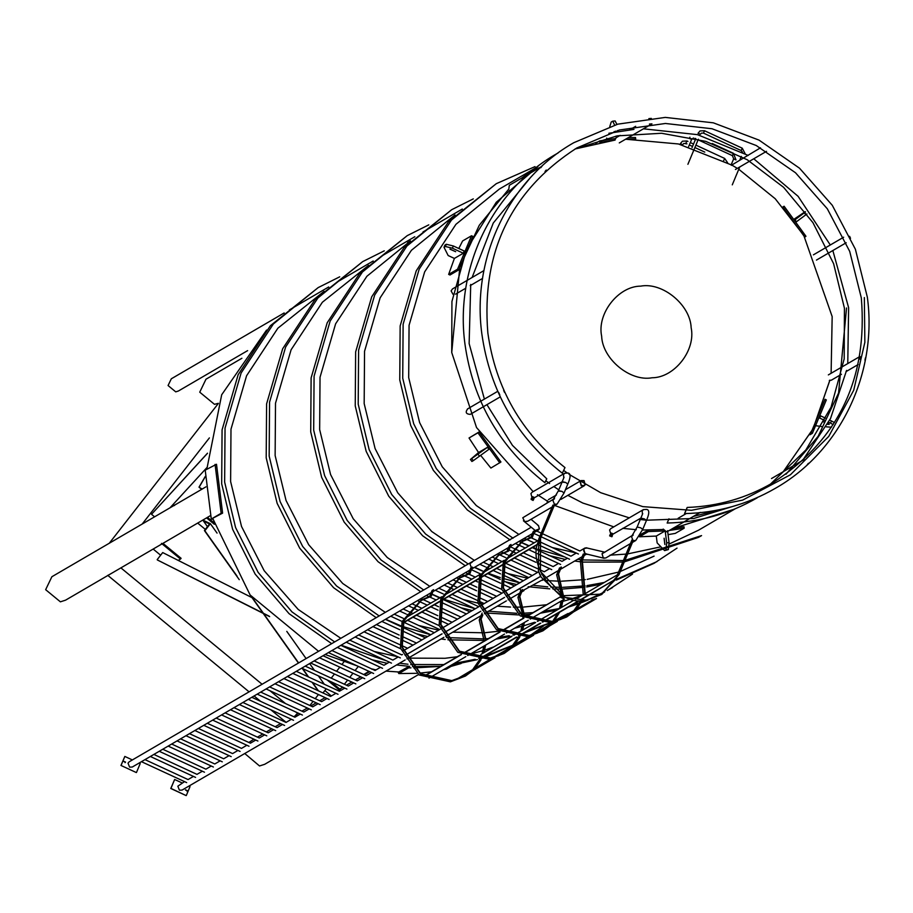<?xml version="1.0" encoding="UTF-8"?>
<svg xmlns="http://www.w3.org/2000/svg" width="913" height="913" viewBox="0 0 913 913"><rect width="100%" height="100%" fill="white"/><g stroke="black" fill="none" stroke-linecap="round" stroke-linejoin="round"><path stroke-width="1.37" d="M266.585 330.061L221.688 394.77L206.817 469.214L221.688 394.77L266.585 330.061M832.165 316.571L803.782 235.44L775.228 198.749L738.777 169.27L775.228 198.749L803.782 235.44L832.165 316.571L831.115 373.291L832.165 316.571M736.551 167.889L732.043 165.207L736.551 167.889M731.838 165.093L678.462 143.969L625.599 139.221L678.462 143.969L731.838 165.093M615.111 140.066L575.35 148.887M535.109 168.437L521.449 178.229M508.415 189.527L479.291 225.249L459.844 266.836L451.73 352.509L476.529 427.546L533.158 491.639L476.529 427.546L451.73 352.509L451.935 301.484L466.589 249.226L496.273 202.264L537.917 166.657M537.46 494.72L548.656 501.99L537.46 494.72M554.693 505.494L613.787 526.881L554.693 505.494M622.734 528.33L636.27 529.711L622.734 528.33M642.467 530.019L663.614 529.517L642.467 530.019M733.972 509.294L672.55 528.581L733.949 509.294M772.877 481.996L771.245 483.479M829.86 380.15L813.084 428.79L783.24 471.701L813.004 428.973L829.791 380.527M212.9 518.789L250.128 594.991L318.557 651.311L250.128 594.991L212.9 518.789L211.496 519.018L213.037 519.326M357.257 665.931L325.165 654.495L357.497 665.988M371.614 669.081L376.122 669.845L371.614 669.081M398.776 671.991L385.994 671.112L398.776 671.991L398.73 673.338L397.863 671.957M451.136 666.364L461.122 663.511L451.136 666.364M615.282 138.559L599.715 140.887L599.898 142.36L614.803 140.1L575.11 148.979M691.152 327.721C690.331 304.862 662.576 281.991 640.698 286.134C618.295 286.18 596.828 313.695 601.644 336.178C602.466 359.026 630.221 381.896 652.11 377.765C674.502 377.72 695.968 350.193 691.152 327.721M668.841 519.109L667.335 522.704L668.887 519.086M667.209 523.012L668.967 518.801L667.152 523.035C699.426 522.282 729.419 513.893 757.128 497.882M544.89 482.6L546.761 478.811L512.444 445.361L486.914 404.642M687.033 507.788L684.761 513.243L687.112 507.765M684.624 513.551L687.169 507.48L684.545 513.585C717.139 512.901 747.427 504.467 775.399 488.295C840.086 451.615 877.724 373.326 867.35 297.193L855.378 249.215L832.291 205.311L799.503 168.186L759.023 140.111L713.35 122.833L665.292 117.4L617.793 124.157L573.786 142.702C509.112 179.382 471.473 257.671 481.836 333.793C489.939 391.072 516.781 437.532 562.34 473.196L564.976 467.57C521.346 432.99 495.645 388.151 487.862 333.051C481.219 252.171 510.881 190.475 576.845 147.952L619.436 130L665.429 123.472L711.992 128.744L756.261 145.521L795.508 172.762L827.315 208.792L849.706 251.395L861.324 297.946C867.978 378.815 838.317 440.523 772.341 483.045C746.138 498.213 717.778 506.338 687.249 507.445L687.169 507.48M284.171 312.954L171.313 378.792L168.072 385.537L175.741 391.86L178.434 390.992L247.628 350.626M665.965 549.82L668.35 549.592L664.596 550.607L665.965 549.82L666.684 542.836L665.189 530.864L656.287 536.068L639.477 536.787L639.294 535.315L648.196 530.111L663.317 529.54M672.55 528.581L683.997 526.733L684.179 528.205L675.278 533.397L668.076 534.641M639.477 536.787L648.378 531.583L664.162 530.955M648.196 530.111L648.378 531.583M669.332 530.453L684.179 528.205M664.082 538.259L664.858 544.502L664.173 538.236M664.596 550.607L657.143 542.904L656.287 536.068M668.35 549.592L669.069 542.619L667.574 530.647M812.387 433.321L811.052 432.705L824.998 399.278L826.333 399.894L812.387 433.321L809.945 434.759M824.154 421.783L823.4 421.932M827.577 424.328L829.244 424.362L828.137 423.255M831.492 427.216L826.219 426.828M821.586 426.485L816.199 425.789M834.482 422.571L829.757 420.094M833.215 424.568L828.662 422.24M825.934 418.325L820.604 415.86L819.669 418.086M824.838 420.471L819.68 418.086M784.107 206.235L805.962 236.284L804.798 237.14L782.955 207.091L784.107 206.235L782.84 206.966M802.892 213.596L797.996 217.226L803.006 213.551M794.39 218.983L805.22 211.656M805.471 211.987L794.972 219.759L796.433 221.768L805.814 214.817L804.353 212.82M806.944 213.973L805.814 214.817M628.338 137.623L635.516 137.498L635.699 138.97L625.599 139.221M599.715 140.887L595.721 143.215M609.781 126.576L611.208 122.022L612.76 121.167L614.609 125.07M612.577 121.235L615.145 120.95L616.903 124.408M615.408 131.164L615.499 131.906M616.024 136.094L616.218 137.669L614.803 140.1M617.736 130.479L617.861 131.483M618.386 135.672L618.466 136.357M606.917 139.643L606.723 138.114M614.038 132.191L614.084 131.575M458.794 248.496L462.606 240.952L471.507 235.759L472.843 236.376L458.897 269.814L449.995 275.007L448.648 274.391L454.389 258.425L448.169 255.549L444.015 247.297L445.384 246.499L452.414 248.199L463.29 253.232L454.389 258.425M471.507 235.759L457.561 269.198L448.648 274.391M457.561 269.198L458.897 269.814M450.006 249.078L455.678 251.703L449.926 249.169M463.29 253.232L464.215 251.007L453.339 245.974L446.309 244.273L444.951 245.072L444.015 247.297M471.804 458.68L473.265 460.677L471.907 461.476L470.446 459.479L487.462 447.324L478.56 452.517L469.031 438L479.085 431.952L500.94 462.001L490.886 468.049L480.683 455.427M469.031 438L477.933 432.808L499.788 462.857M479.085 431.952L477.933 432.808M480.637 452.083L475.741 455.701L480.752 452.026M470.446 459.479L478.56 452.517M473.265 460.677L488.923 449.333L487.462 447.324M253.894 739.188L248.838 742.474M244.752 753.522L259.52 765.961L264.69 764.307L418.519 674.559M269.655 616.64L157.39 559.977L269.164 616.172M252.034 597.661L162.697 552.57L157.173 559.646M330.917 695.569L324.845 690.559M327.185 679.957L339.819 690.376M340.412 689.612L330.62 681.543M207.456 526.653L203.496 521.072L209.568 523.948L204.421 530.556L239.252 579.652M250.242 595.139L298.437 663.055M302.237 668.419L308.183 676.795M312.075 682.285L318.021 690.662M237.038 576.114L204.854 530.761L210.367 523.685L203.861 520.593L203.496 521.072M326.215 688.824L322.985 692.956M210.367 523.685L217.054 533.101M286.785 631.362L306.095 658.581M309.621 663.557L314.471 670.393M318.363 675.882L324.309 684.259M318.454 690.856L312.508 682.479M308.617 676.99L302.671 668.613M298.642 662.941L252.844 598.403M205.322 529.392L197.687 523.081M206.589 517.888L214.361 524.302M213.916 522.692L207.468 517.374M161.475 543.372L180.5 559.053L178.206 560.399M160.631 555.218L153.167 549.055M162.948 543.349L181.094 558.3L180.5 559.053M416.819 673.303L398.798 673.566L398.604 672.082L409.138 666.353M398.798 673.566L408.659 667.814L408.465 666.33M453.875 664.767L446.525 669.058L443.41 669.731M431.427 671.82L419.797 673.098M408.659 667.814L410.941 667.871M413.76 667.917L437.624 666.558M363.728 674.547L368.932 671.329M372.892 669.024L373.657 669.651M241.899 358.273L205.973 379.226L199.742 392.179L214.475 404.322L218.367 403.318M205.939 486.857L51.881 576.731L45.65 589.684L60.384 601.827L65.553 600.172L107.894 575.464M298.414 713.213L293.883 716.751M108.065 575.293L111.306 573.478M297.284 714.046L295.949 714.719M201.659 489.357L199.011 487.177L205.311 476.403M202.138 489.071L199.011 487.177M205.322 476.62L199.376 486.789M171.404 506.281L173.721 504.935L172.694 506.247M174.474 505.562L173.721 504.935M207.502 453.19L151.524 514.293L207.491 453.305M154.582 516.815L151.524 514.293M206.817 467.696L170.001 507.822M216.507 464.261L222.601 513.129L211.291 519.029L205.208 470.149L216.507 464.261M215.069 464.397L221.151 513.266L211.291 519.029M222.601 513.129L221.151 513.266M451.262 665.155L477.442 659.608M481.756 658.319L512.672 645.559M514.921 644.361L529.186 636.03M454.229 663.42L475.171 659.3M478.72 658.353L479.451 658.159M482.384 657.303L513.003 645.171M515.16 644.076L523.48 639.499M530.487 635.197L543.486 626.044M324.069 291.327L277.86 328.212L246.578 375.757L230.989 429.19L230.612 481.516L241.534 526.481L264.188 570.716L298.209 609.462L340.823 638.324M374.056 651.437L398.034 656.801M408.248 658.125L445.088 658.284L457.322 656.721M470.024 654.199L482.931 650.672M484.723 650.102L493.979 646.815M339.739 276.81L318.181 287.595L273.375 323.967L241.112 373.006L225.043 428.117L224.644 482.075L235.577 527.543L258.128 572.371L292.023 611.938L334.66 641.93M341.108 645.194L386.587 660.864M399.552 663.203L407.974 664.242M410.77 664.516L443.855 664.573M318.181 287.595L270.408 325.69L238.145 374.729L222.076 429.852L221.676 483.81L232.61 529.278L255.161 574.106L289.056 613.662L331.681 643.654M371.945 659.722L387.26 663.34M396.584 664.938L409.652 666.399M412.528 666.593L440.888 666.307M495.782 639.18L511.657 636.281M523.936 633.063L550.254 623.02M554.18 621.114L568 613.525L554.533 620.657M498.749 637.445L509.26 635.688M512.775 634.957L515.252 634.409M526.904 631.328L549.101 623.168M368.59 265.363L322.38 302.237L291.099 349.782L275.509 403.215L275.133 455.541L286.054 500.507L308.708 544.741L342.729 583.487L385.343 612.361M418.576 625.462L438.617 630.164M452.768 632.161L483.502 632.789M485.465 632.663L498.818 631.214M514.544 628.235L522.053 626.295M523.834 625.793L534.676 622.267M537.335 621.285L538.499 620.84M384.259 250.835L362.701 261.62L317.895 297.992L285.632 347.031L269.563 402.142L269.164 456.101L280.097 501.568L302.648 546.396L336.543 585.963L379.18 615.955M385.628 619.219L400.67 625.77M402.154 626.341L430.674 634.797M446.423 637.559L484.13 638.906M486.001 638.792L488.375 638.598M362.701 261.62L314.928 299.726L282.665 348.766L266.596 403.877L266.197 457.835L277.13 503.303L299.681 548.131L333.576 587.698L376.202 617.679M416.465 633.748L427.706 636.532M441.105 638.963L445.213 639.511M447.929 639.83L484.164 640.435M540.302 613.205L556.804 610.158M568.457 607.088L579.207 603.527M581.01 602.865L588.2 599.989M592.914 597.912L604.052 592.366M607.316 590.563L632.515 574.094M543.269 611.47L559.532 608.492M571.424 605.353L579.721 602.671M581.49 602.044L585.849 600.412M590.38 598.586L604.714 591.864M607.613 590.312L612.52 587.55M410.348 240.998L366.9 276.262L335.619 323.807L320.029 377.252L319.653 429.567L330.574 474.532L353.228 518.767L387.249 557.512L429.863 586.386M463.37 599.567L479.736 603.55M480.124 603.63L483.137 604.189M497.288 606.186L510.607 607.077M513.346 607.145L521.574 607.099M523.606 607.042L546.362 604.771M559.064 602.26L561.107 601.77M562.899 601.313L569.176 599.579M572.12 598.677L583.019 594.865M428.779 224.86L407.221 235.645L362.415 272.017L330.152 321.056L314.083 376.167L313.684 430.126L324.617 475.593L347.168 520.421L381.063 559.989L423.689 589.981M430.149 593.245L430.81 593.564M432.077 594.169L440.066 597.73M443.821 599.259L475.194 608.823M488.101 611.185L516.792 613.308M519.908 613.274L522.647 613.216M524.564 613.148L532.895 612.634M407.221 235.645L359.448 273.752L327.185 322.791L311.116 377.902L310.717 431.86L321.65 477.328L344.201 522.156L378.085 561.723L420.722 591.715M460.985 607.773L472.226 610.557M485.625 612.988L518.926 614.963M522.122 614.86L522.784 614.826M524.667 614.734L529.928 614.358M563.127 588.999L584.959 587.219M586.717 586.956L601.325 584.194M612.977 581.113L614.54 580.645M616.252 580.109L654.073 563.31L677.035 548.12M562.887 587.321L585.119 585.849M586.899 585.621L604.292 582.46M616.834 579.116L657.04 561.575M455.039 214.92L411.421 250.288L380.139 297.832L364.549 351.277L364.173 403.592L375.095 448.568L397.748 492.803L431.769 531.537L474.383 560.411M507.89 573.592L527.657 578.226M541.808 580.212L542.642 580.291M545.289 580.531L559.327 581.193M561.472 581.193L585.313 579.618M587.173 579.367L618.558 572.086M620.315 571.504L654.096 556.12M473.299 198.886L451.741 209.67L406.936 246.042L374.672 295.082L358.604 350.193L358.204 404.162L369.137 449.618L391.688 494.447L425.584 534.014L468.209 564.006M474.669 567.27L482.212 570.739M483.365 571.241L484.586 571.755M488.341 573.284L500.301 577.598M502.139 578.191L519.714 582.859M533.112 585.279L547.754 586.865M550.767 587.048L560.89 587.333M451.741 209.67L403.968 247.777L371.705 296.816L355.636 351.927L355.237 405.886L366.17 451.353L388.721 496.181L422.605 535.748L465.242 565.74M505.231 581.729L516.747 584.582M528.171 586.717L549.774 588.874M552.879 588.988L561.164 589.045M583.247 562.1L622.734 562.066M624.332 561.883L698.593 537.335L701.561 535.6L624.949 560.411M536.273 167.536L499.377 189.048L455.941 224.313L424.659 271.869L409.07 325.302L408.693 377.617L419.615 422.593L442.269 466.828L476.289 505.562L518.904 534.436M552.137 547.538L575.955 552.89M584.799 554.077L588.2 554.419M609.975 555.172L626.056 554.1M627.653 553.917L660.921 546.807M669.206 544L698.445 530.248L735.33 508.724M535.018 166.611L496.261 183.696L451.456 220.067L419.193 269.107L403.124 324.229L402.724 378.187L413.68 423.735L436.311 468.631L470.309 508.233L513.06 538.202M519.189 541.306L520.627 541.991M521.072 542.208L529.106 545.78M532.861 547.309L536.022 548.542M537.643 549.147L564.862 557.021M577.632 559.315L580.908 559.76M582.346 559.943L623.362 560.559M496.261 183.696L448.488 221.802L416.225 270.841L400.156 325.952L399.757 379.911L410.713 425.458L433.344 470.366L467.33 509.956L510.093 539.937M548.645 555.435L565.341 559.452M574.665 561.039L580.839 561.837M633.188 540.656L618.991 574.676L601.77 594.454L588.155 599.407C560.228 610.215 523.446 563.298 540.211 538.236L554.408 504.216L552.833 500.221L554.556 498.624M552.924 505.083L538.727 539.104L538.419 571.949M540.45 576.491L561.894 597.022L586.671 600.275L601.77 594.454M554.75 504.353L540.542 538.396L540.416 571.424L563.241 595.687L601.587 594.135L618.66 574.528L632.857 540.496M617.428 574.802L632.024 539.8M600.834 594.557L614.928 579.983M565.718 617.097L570.328 613.81M574.06 610.306L580.691 600.868M583.236 594.74L580.406 560.959L581.889 560.091L584.788 553.13M573.535 611.938L566.653 616.994L553.038 621.947L521.768 615.054L503.074 588.189L504.741 561.643L522.316 541.01L532.131 536.89L534.744 530.647L532.405 537.198L522.51 541.329L505.094 561.757L503.405 588.029L521.928 614.723L552.97 621.582L566.459 616.674L571.812 612.943M575.544 609.439L581.752 600.822M582.368 599.624L582.814 598.711M584.719 593.872L581.889 560.091M522.316 541.01L503.257 562.511L501.591 589.056L520.284 615.921L551.555 622.814L566.653 616.994M585.13 553.289L582.289 560.091L585.199 593.598M583.361 598.392L582.791 599.613M582.174 600.8L576.617 608.823M532.405 537.198L521.768 541.763M530.647 537.757L533.26 531.514L534.744 530.647M580.406 560.959L583.304 553.997M541.968 630.951L546.579 627.665M550.311 624.161L551.52 622.826M552.468 621.673L557.581 613.433M559.498 608.594L561.221 601.005M561.598 594.888L556.656 574.813L558.14 573.946L561.05 566.984M549.797 625.782L542.904 630.849L529.3 635.802L498.03 628.909L479.336 602.044L481.003 575.498L498.578 554.853L508.393 550.744L510.995 544.49L508.655 551.053L498.76 555.184L481.356 575.612L479.667 601.884L498.178 628.578L529.22 635.437L542.721 630.529L548.062 626.797M551.794 623.294L552.376 622.666M553.381 621.513L559.064 612.566M560.981 607.727L562.705 600.138M563.07 595.607L558.14 573.946M498.578 554.853L479.519 576.365L477.853 602.911L496.546 629.776L527.817 636.669L542.904 630.849M561.381 567.133L558.539 573.946L563.424 595.778M563.104 599.909L561.449 607.453M559.623 612.246L553.94 621.411M508.655 551.053L498.019 555.618M506.909 551.612L509.511 545.358L510.995 544.49M556.656 574.813L559.566 567.852M503.246 653.537L507.856 650.25M511.588 646.746L518.287 637.206M520.775 631.191L522.498 623.59M522.875 618.478L522.875 617.542M522.807 615.305L517.945 597.399L519.429 596.531L522.327 589.57M511.075 648.378L504.181 653.434L490.578 658.399L459.307 651.494L440.614 624.64L442.28 598.083L459.855 577.45L469.67 573.33L472.272 567.087L469.933 573.649L460.038 577.769L442.634 598.198L440.945 624.469L459.456 651.174L490.498 658.033L503.999 653.115L509.34 649.383M513.072 645.89L519.292 637.251M519.954 635.973L520.342 635.151M522.259 630.324L523.982 622.723M524.359 616.264L519.429 596.531M459.855 577.45L440.796 598.951L439.13 625.508L457.824 652.361L489.094 659.254L504.181 653.434M522.658 589.73L519.817 596.531L524.724 616.469M524.382 622.495L522.727 630.05M520.901 634.832L520.353 635.996M519.702 637.263L514.145 645.263M469.933 573.649L459.307 578.214M468.186 574.197L470.788 567.954L472.272 567.087M517.945 597.399L520.844 590.437M464.534 676.134L469.145 672.847M472.877 669.343L479.565 659.791M482.053 653.776L483.776 646.176M484.152 641.063L479.222 619.995L480.706 619.128L482.555 614.677M472.352 670.964L465.459 676.031L451.855 680.984L420.585 674.091L401.891 647.226L403.557 620.68L421.133 600.035L430.947 595.927L433.561 589.672L431.221 596.235L421.315 600.355L403.911 620.783L402.222 647.066L420.745 673.76L451.787 680.619L465.276 675.7L470.629 671.979M474.361 668.476L480.569 659.837M481.231 658.57L481.63 657.748M483.536 652.909L485.26 645.32M485.636 640.196L480.706 619.128M421.133 600.035L402.074 621.536L400.408 648.093L419.101 674.958L450.371 681.851L465.459 676.031M482.783 615.077L481.105 619.117L486.001 639.99M485.659 645.08L484.004 652.635M482.178 657.428L481.63 658.593M480.98 659.848L475.433 667.848M431.221 596.235L420.585 600.8M429.464 596.794L432.066 590.54L433.561 589.672M479.222 619.995L482.121 613.034M554.134 505.825L557.078 504.102L554.408 504.216L557.078 504.102L564.063 492.997L567.783 484.084L565.706 482.486L562.351 482.144M531.914 497.231L530.932 493.602L532.119 492.244L564.713 473.231L563.526 474.589L563.709 477.305L563.526 474.6L564.713 473.231L567.932 473.025C570.853 473.482 570.808 477.168 567.783 484.084L565.706 482.486L562.26 481.653L558.459 490.658L561.986 491.399L564.063 492.997L561.986 491.399L558.63 491.057M534.299 497.813L562.18 481.733L564.051 477.214M566.231 472.843L567.372 473.139M552.125 506.989L527.566 521.323L524.655 521.574L522.772 517.762L554.02 498.863M537.495 525.032L538.533 525.626L539.378 528.844L535.223 530.499L533.454 529.004M523.434 520.798L524.667 521.574L527.805 521.186M472.341 561.963L469.887 563.698L471.336 567.635L469.887 563.698L471.074 562.34L531.115 527.303M523.628 520.981L535.223 530.499L538.134 530.248L539.389 528.844L538.442 525.546M508.644 547.458L474.132 567.589L472.318 567.943L474.132 567.589L471.93 568.867M471.074 562.34L129.201 761.784L128.014 763.154L129.6 767.137L132.271 767.034L431.198 592.628M123.403 761.259L125.401 762.184L125.035 762.64M125.549 762.093L123.552 761.168L125.549 762.093L125.115 762.595M132.374 759.936L124.83 756.443L120.961 765.448L136.334 772.558L120.961 765.448M124.83 756.443L121.109 765.356M136.482 772.466L140.203 763.553L139.096 763.051M554.408 504.216L552.833 500.221L558.459 490.658M531.126 499.4L531.446 498.612L533.397 499.377L533.078 500.461L531.126 499.4L533.078 500.461M532.427 498.852L532.096 499.628M533.397 499.377L533.078 500.164M532.005 498.544L532.325 497.802L533.454 498.304L533.146 499.023M532.313 498.099L534.002 498.509L532.313 498.099M531.754 497.619L532.119 496.729L533.82 497.14L534.002 498.509M532.313 497.585L532.69 496.695M533.443 498.03L533.82 497.14M531.218 498.566L533.694 499.594L531.332 498.886M479.165 658.832L481.025 654.381L511.931 636.338M479.793 658.467L516.496 637.057M518.516 635.87L540.234 623.202M542.265 622.027L578.522 600.868M580.611 599.647L615.739 579.162L581.204 599.647M579.104 600.88L542.779 622.061M540.747 623.259L519.041 635.916M516.998 637.103L480.318 658.513M616.07 579.31L617.599 574.699L575.475 599.27M573.49 600.434L537.631 621.354M535.68 622.495L513.893 635.197M615.739 579.162L617.599 574.699M494.903 657.805L459.981 678.188L455.53 679.888L490.68 658.946M455.838 679.706L491.879 658.672M494.561 657.109L530.601 636.087M533.283 634.524L554.351 622.232M557.021 620.669L592.103 600.206L596.554 598.506L560.582 619.493M555.697 621.023L592.103 600.206M553.141 622.506L531.959 634.866M529.403 636.361L493.237 657.463M557.375 621.365L536.844 633.348M533.626 635.22L498.121 655.933M596.554 598.506L591.966 599.864M424.568 676.077L461.442 654.564M463.29 653.491L500.164 631.979M502.013 630.894L523.914 618.124M525.762 617.051L560.023 597.056L564.462 599.111L530.168 619.117M525.534 616.926L560.023 597.056M523.685 617.998L501.785 630.78M499.947 631.853L463.074 653.366M461.225 654.45L424.351 675.962M528.296 620.212L506.43 632.971M504.547 634.067L467.707 655.557M465.824 656.652L428.984 678.142M564.462 599.111L560.16 596.725M403.295 650.775L440.214 629.228M442.018 628.178L478.937 606.643M480.74 605.593L502.686 592.788M504.478 591.738L538.727 571.755L540.553 576.365L506.316 596.337M506.338 596.394L540.884 576.24L538.727 571.755M504.524 597.387L482.578 610.192M480.774 611.242L443.855 632.777M442.052 633.827L405.132 655.374M405.155 655.42L442.086 633.884M443.878 632.835L480.797 611.288M482.6 610.249L504.547 597.433M403.249 622.575L440.009 601.131M441.972 599.989L478.732 578.545M480.695 577.393L502.47 564.691M504.444 563.549L536.855 544.627M538.681 543.92L540.176 539.321M536.753 545.038L504.296 563.983M502.333 565.124L480.546 577.826M478.595 578.968L441.824 600.423M439.872 601.564L403.112 623.008M538.179 540.485L506.236 559.121M504.193 560.32L482.486 572.976M480.443 574.163L443.764 595.573M441.732 596.76L405.041 618.158M540.587 539.081L539.069 543.692M641.017 518.527L644.373 518.881L646.45 520.467L644.373 518.881L640.846 518.128L637.126 527.052L640.652 527.794L642.729 529.38L640.652 527.794L637.126 527.052L631.499 536.616L633.074 540.599L635.745 540.496L632.458 542.413M642.718 513.597L640.846 518.128L612.84 534.231M610.671 533.683L609.599 529.996L610.786 528.627L643.38 509.614L642.193 510.983L642.375 513.688L642.193 510.983L643.38 509.614L646.598 509.408C649.531 509.865 649.474 513.551 646.45 520.467L642.729 529.38L635.745 540.496L633.074 540.599L631.499 536.616L633.223 535.007M632.686 535.246L602.044 553.792L603.322 557.957L605.753 557.991L630.449 543.589M585.792 553.837L585.039 553.54C582.688 549.877 583.441 548.051 587.321 548.074L604.885 552.205M604.121 558.265L603.31 557.957L602.032 553.792L603.367 552.354M579.835 550.996L584.891 548.04L583.761 549.375L585.039 553.54L586.477 553.883M521.289 590.734L519.577 588.668L521.289 590.734M584.891 548.04L586.717 547.811M542.379 579.881L522.133 590.985L523.959 590.631L521.745 591.921M405.155 659.939L182.086 790.076L179.416 790.19L177.841 786.196L184.54 781.608M187.062 791.331L187.427 790.875L185.43 789.95M187.576 790.784L185.579 789.859L187.576 790.784L187.142 791.286M174.645 779.485L170.925 788.398L186.149 795.6L170.777 788.49L174.645 779.485L182.201 782.977M188.923 786.093L190.018 786.595L186.298 795.52M611.893 536.764L611.664 535.509L609.964 535.086L609.644 535.874L611.893 536.764L609.644 535.874M611.664 535.509L611.333 536.285M610.535 535.064L610.215 535.84M610.671 534.938L610.991 534.196L612.121 534.687L611.813 535.406M610.569 534.219L612.52 534.984L610.569 534.219M612.52 534.984L612.897 533.797L611.915 533.26L610.934 533.032L610.569 533.922M612.52 534.687L612.897 533.797M611.539 534.151L611.915 533.26M612.315 536.102L609.918 534.858L612.155 536.125M648.869 118.622L651.323 118.416M619.276 142.907L651.928 123.86L649.451 124.054M540.736 167.73L541.968 166.257L509.317 185.305L508.701 189.904M546.248 170.046L545.027 171.496M453.019 294.351L451.113 290.905L452.483 288.942L483.936 270.59M499.788 394.861L498.669 392.419M470.229 414.376C465.95 414.068 465.116 412.231 467.707 408.853M503.668 390.479L504.558 392.442M580.326 481.813L581.364 485.511L584.012 485.545L584.959 484.563L583.909 480.866L581.273 480.831L580.326 481.813M585.222 484.723L584.172 485.807L581.227 485.773L580.063 481.653L581.113 480.569L584.058 480.603L585.222 484.723M547.138 502.88L547.412 500.701M700.317 512.376L667.677 531.423L666.513 531.788L663.215 529.072M808.45 463.279L807.229 464.74M865.398 357.919L864.965 360.258M841.466 374.273L831.412 380.15L829.335 380.459M859.681 359.163L860.16 356.606M849.615 236.319L850.517 238.304M731.313 165.321L760.495 147.826M846.534 307.966L838.579 393.001L818.151 436.3L786.025 474.212M741.276 503.805L693.754 518.481L646.552 520.205M646.142 520.17L638.758 519.337M629.274 517.842L582.871 503.074L567.852 495.337M558.802 489.847L553.883 486.572M549.558 483.525L546.134 480.98M864.337 297.57L864.862 342.318L853.723 390.228L828.742 436.414L790.418 474.771L742.646 500.119L691.472 510.299L642.832 506.624L600.674 492.689L569.004 474.315M567.293 473.082L564.063 470.686M666.684 542.836L669.069 542.619M830.556 423.118L831.481 420.882M446.309 244.273L445.384 246.499M453.339 245.974L452.414 248.199M478.081 454.275L479.542 456.272M741.128 150.485L742.246 148.18L745.145 153.692M704.516 130.73L703.489 133.081L701.367 133.161L700.419 134.257L698.046 133.264L700.054 130.924L704.516 130.73L742.246 148.18M732.42 155.667L733.447 153.316L736.004 159.912L733.675 158.839L732.42 155.667M688.619 146.628L691.655 139.347L689.258 138.399M733.641 158.93L731.199 164.717M732.329 155.621L698.114 139.826M723.621 160.791L724.66 158.44L727.615 162.719M682.65 144.984L680.459 143.478L682.468 141.184L686.93 140.99L685.811 143.307M680.094 144.357L680.459 143.524M540.211 538.236L538.727 539.104M617.177 575.395L618.66 574.528M407.518 242.641L410.519 240.895M832.839 250.516L848.622 307.704L847.766 363.579M846.568 370.404L830.533 418.519L802.687 460.357M693.412 516.404L722.765 508.998M484.392 399.107L469.134 343.55L470.72 284.434M472.101 277.495L493.26 223.057L529.86 178.332M830.305 244.981L798.099 196.318L753.75 158.782M748.226 155.45L697.429 134.645L643.437 128.813M633.976 129.395L608.868 133.275M558.174 152.905L556.451 153.898C492.084 190.395 454.628 268.308 464.957 344.075C473.002 401.012 499.673 447.233 544.935 482.726M770.412 484.152L805.859 449.972L831.035 407.221L844.194 358.866L844.434 308.217L833.615 263.697L812.935 222.635L783.582 187.313L747.165 159.707L705.726 141.355L661.56 133.264L617.142 135.889L574.928 149.081M462.309 209.031L422.993 231.959M414.822 236.729L381.143 256.382M373.212 261.004L336.623 282.345M328.691 286.979L289.432 309.884M612.76 121.167L615.145 120.95M257.42 737.133L262.796 733.995M266.322 731.941L271.697 728.802M275.224 726.737L280.599 723.598M284.126 721.544L284.708 721.202M301.941 711.159L307.316 708.02M310.842 705.966L316.218 702.827M319.744 700.773L325.119 697.635M328.646 695.569L329.981 694.793M339.762 689.087L342.934 687.238M346.461 685.184L351.836 682.045M355.362 679.991L360.738 676.853M364.264 674.798L369.639 671.66M421.224 672.984L420.345 673.486M358.307 666.41L355.077 670.541M352.966 673.258L349.736 677.389M347.625 680.094L344.395 684.236M342.284 686.941L341.314 688.185M309.872 705.521L313.102 701.378M315.213 698.673L318.443 694.542M331.236 678.142L334.455 674.011M336.566 671.295L339.796 667.163M341.907 664.459L343.881 661.925M142.177 524.051L209.385 437.909M218.287 403.546L109.286 543.235M108.122 575.338L210.469 515.617M297.718 713.624L295.709 711.969M285.518 703.558L269.963 690.742M262.099 684.259L120.904 567.886M107.757 575.35L249.089 691.849M254.088 695.957L260.65 701.378M270.841 709.778L286.111 722.354M687.9 164.306L698.354 139.233M739.735 166.965L732.283 184.837M739.884 159.843L741.322 156.397M742.543 152.266L741.151 150.542L703.432 133.093M695.809 138.582L692.031 147.655M689.931 137.201L689.258 138.342M693.481 138.011L691.655 139.347M712.208 143.489L733.447 153.316M695.752 138.73L694.953 138.365M686.953 143.866L683.78 143.432L682.867 144.471M686.93 140.99L687.957 141.458M690.319 142.554L693.538 144.049M695.9 145.133L724.66 158.44M704.779 152.106L694.896 147.541M692.533 146.445L689.315 144.962M531.035 519.292L538.533 525.626M538.134 530.248L534.39 532.427M532.382 533.603L510.652 546.282M469.921 570.043L433.207 591.464M604.007 558.242L585.747 553.826M539.777 569.712L544.228 571.778L549.603 568.628M537.472 559.338L553.13 566.585L558.505 563.435M562.031 561.381L567.407 558.242M570.933 556.188L576.308 553.05M586.66 554.043L584.217 555.469M582.209 556.645L560.468 569.324M558.459 570.499L544.171 578.831M188.067 779.554L193.442 776.415M153.875 754.423L196.98 774.361L202.344 771.223M162.776 749.231L205.882 769.168L211.257 766.03M171.678 744.038L214.783 763.976L220.159 760.837M180.58 738.845L223.685 758.783L229.06 755.644M189.482 733.653L232.587 753.59L237.962 750.44M198.395 728.46L241.5 748.398L246.864 745.248M207.297 723.256L250.402 743.193L255.766 740.055M216.198 718.063L259.303 738.001L264.679 734.862M225.1 712.87L268.205 732.808L273.58 729.67M234.002 707.678L277.107 727.615L282.482 724.477M242.915 702.485L286.02 722.423L291.384 719.273M251.817 697.292L294.922 717.23L300.286 714.08M260.719 692.088L303.824 712.026L309.199 708.887M269.62 686.896L312.725 706.833L318.101 703.695M278.522 681.703L321.627 701.64L327.002 698.502M330.529 696.448L335.904 693.309M339.431 691.244L344.806 688.105M348.332 686.051L353.719 682.913M357.234 680.858L362.621 677.72M323.042 655.728L366.147 675.666L371.523 672.527M331.955 650.535L375.049 670.473L380.424 667.335M340.857 645.343L383.962 665.28L389.326 662.142M349.759 640.15L392.864 660.088L398.239 656.938M358.661 634.946L401.766 654.895L402.485 654.461M519.737 593.085L508.142 599.852M506.35 600.902L484.392 613.707M481.014 615.682L445.67 636.304M443.878 637.342L406.947 658.889M141.435 761.67L186.663 782.601M188.067 779.565L144.973 759.627M150.337 756.478L195.576 777.408M159.239 751.285L204.478 772.204M168.152 746.092L213.38 767.011M177.054 740.9L222.281 761.819M185.955 735.707L231.183 756.626M194.857 730.503L240.096 751.433M203.759 725.31L248.998 746.241M212.672 720.117L257.9 741.036M221.574 714.925L266.801 735.844M230.475 709.732L275.703 730.651M239.377 704.539L284.605 725.458M248.279 699.335L293.518 720.266M257.192 694.142L302.42 715.062M266.094 688.95L311.322 709.869M274.996 683.757L320.223 704.676M283.897 678.564L329.125 699.484M330.54 696.448L287.435 676.51M292.799 673.372L338.038 694.291M339.442 691.255L296.337 671.317M301.712 668.168L346.94 689.098M348.344 686.062L305.239 666.125M310.614 662.975L355.842 683.894M357.245 680.858L314.14 660.921M319.516 657.782L364.744 678.701M328.418 652.59L373.645 673.509M337.319 647.397L382.558 668.316M346.221 642.193L391.46 663.123M355.134 637L400.362 657.931M364.047 631.807L400.567 648.709M402.987 649.828L404.06 650.33M407.586 648.264L401.903 645.639M399.7 644.624L367.562 629.753M372.949 626.615L399.129 638.723M401.058 639.625L412.973 645.126M416.488 643.072L400.955 635.893M399.164 635.06L376.476 624.56M381.851 621.422L399.78 629.719M401.378 630.449L421.874 639.933M425.401 637.879L401.994 627.06M400.51 626.364L385.377 619.368M390.753 616.229L402.097 621.479M404.128 622.415L430.776 634.74M434.303 632.686L407.655 620.361M403.443 618.409L394.279 614.175M399.654 611.037L405.977 613.958M407.038 614.449L409.481 615.579M413.03 617.222L439.678 629.548M443.204 627.493L441.55 626.729M439.153 625.622L416.556 615.168M412.996 613.525L408.91 611.63M407.94 611.185L403.181 608.982M408.568 605.844L411.478 607.191M412.277 607.556L418.382 610.375M421.932 612.03L438.08 619.493M440.157 620.452L448.58 624.355M452.106 622.301L439.758 616.583M437.841 615.693L425.458 609.975M421.909 608.32L414.844 605.057M414.16 604.748L412.083 603.778M417.469 600.64L418.941 601.325M419.409 601.541L427.284 605.182M430.845 606.837L438.069 610.181M439.769 610.968L457.493 619.162M461.008 617.097L440.157 607.453M438.571 606.723L434.36 604.771M430.81 603.128L423.05 599.544M422.491 599.282L420.996 598.586M426.371 595.447L428.802 596.577M429.829 597.045L436.186 599.989M441.253 602.329L466.395 613.958M469.921 611.904L443.273 599.579M439.712 597.935L431.997 594.363M430.719 593.781L429.897 593.393M435.273 590.255L443.17 593.907M444.323 594.443L445.088 594.797M448.648 596.44L475.296 608.766M478.823 606.711L452.175 594.386M448.614 592.742L445.966 591.521M444.916 591.031L438.799 588.2M444.175 585.062L448.078 586.865M448.979 587.276L453.989 589.604M457.55 591.247L477.305 600.389M479.553 601.427L484.198 603.573M487.725 601.519L478.811 597.399M476.757 596.44L461.076 589.193M457.516 587.55L451.284 584.662M450.497 584.297L447.701 583.008M453.088 579.869L454.8 580.657M455.393 580.93L462.902 584.411M466.452 586.055L476.575 590.734M478.389 591.578L493.1 598.38M496.626 596.326L478.526 587.949M476.837 587.173L469.978 584M466.417 582.346L458.52 578.694M458.075 578.488L456.603 577.815M461.989 574.676L463.701 575.464M464.443 575.806L471.804 579.207M475.365 580.862L477.761 581.969M479.268 582.665L502.013 593.188M505.528 591.133L504.067 590.449M501.659 589.341L480.078 579.356M475.331 577.153L468.962 574.209M468.072 573.798L465.504 572.611M471.553 569.78L480.546 573.946M484.267 575.658L500.564 583.202M502.641 584.16L510.915 587.995M514.441 585.929L502.23 580.291M500.301 579.401L487.793 573.604M484.232 571.96L483.228 571.492M482.087 570.967L474.418 567.418M479.793 564.28L484.894 566.642M485.887 567.099L489.608 568.822M493.168 570.465L500.518 573.866M502.23 574.665L519.817 582.791M523.343 580.736L502.607 571.15M501.009 570.408L496.695 568.411M493.134 566.768L487.953 564.371M487.074 563.96L483.319 562.225M488.695 559.087L490.943 560.126M491.651 560.456L498.509 563.629M503.679 566.014L528.718 577.598M532.245 575.544L505.597 563.218M502.036 561.575L494.469 558.071M493.887 557.797L492.221 557.033M497.596 553.894L499.069 554.568M499.571 554.807L505.574 557.581M506.726 558.117L507.423 558.436M510.972 560.08L537.62 572.405M541.66 574.277L542.824 574.813M537.266 568.548L514.498 558.026M510.938 556.382L508.37 555.184M507.308 554.693L503.691 553.027M502.915 552.662L501.123 551.84M506.51 548.702L507.856 549.329M509.134 549.911L510.458 550.528M511.36 550.938L516.324 553.244M519.885 554.887L535.885 562.294M538.054 563.287L551.726 569.621M535.486 558.414L523.4 552.833M519.851 551.178L513.654 548.314M512.866 547.948L510.424 546.83M515.411 543.509L517.146 544.308M517.739 544.582L525.226 548.04M528.787 549.694L535.52 552.799M537.278 553.62L560.628 564.428M562.043 561.381L537.529 550.048M535.897 549.295L532.313 547.629M528.753 545.985L520.866 542.345M520.399 542.128L518.938 541.443M524.313 538.305L526.014 539.092M526.744 539.435L534.128 542.847M538.442 544.844L569.541 559.224M570.945 556.188L539.845 541.808M537.654 540.793L531.298 537.848M530.362 537.415L527.84 536.251M533.968 533.454L539.937 536.216M541.204 536.81L578.443 554.031M579.846 550.996L542.493 533.717M541.226 533.135L536.741 531.058M635.676 126.314L629.685 129.806M620.167 135.364L616.218 137.669M455.541 294.18L465.801 288.2M470.184 285.643L482.578 278.408M497.733 391.323L481.06 401.047M480.729 401.241L467.433 409.001M470.503 414.24L483.262 406.787M483.593 406.605L500.267 396.87M584.172 485.807L560.924 499.377M548.462 499.616L556.428 494.972M565.432 489.71L581.113 480.569M678.165 518.276L686.256 513.551M771.519 478.538L804.17 459.501M858.186 364.527L845.974 371.648M828.353 374.901L859.795 356.561M846.18 242.755L829.506 252.479M829.175 252.673L816.45 260.091M813.392 254.853L826.653 247.115M826.721 247.069L843.658 237.197M735.433 169.476L749.63 161.19M749.699 161.156L766.521 151.33"/></g></svg>
